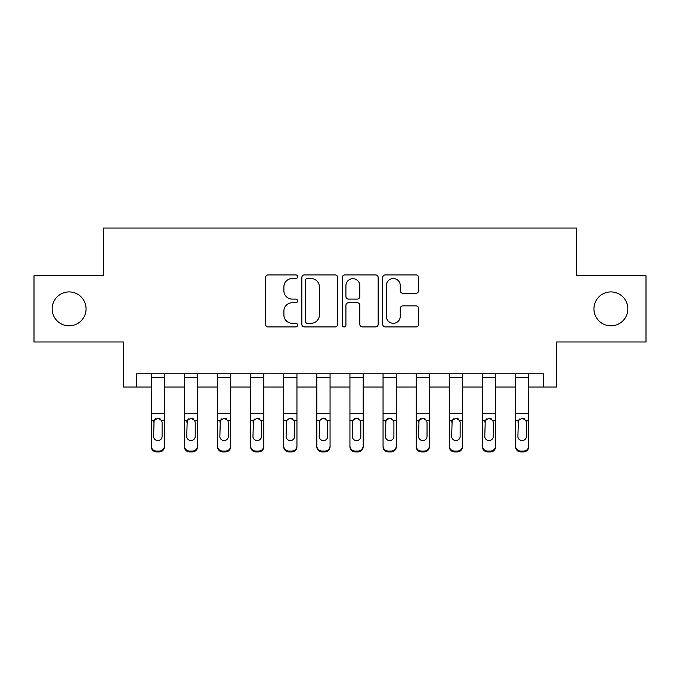 <?xml version="1.0" encoding="UTF-8"?>
<svg xmlns="http://www.w3.org/2000/svg" width="680" height="680" viewBox="0 0 680 680"><rect width="100%" height="100%" fill="white"/><g stroke="black" fill="none" stroke-linecap="round" stroke-linejoin="round"><path stroke-width="1.02" d="M297.611 276.734A1.819 1.819 0 0 0 295.791 274.916L268.158 274.916A2.601 2.601 0 0 0 265.557 277.517L265.557 324.326A2.601 2.601 0 0 0 268.158 326.927L295.791 326.927A1.819 1.819 0 0 0 297.611 325.108A1.819 1.819 0 0 0 295.791 323.289L292.213 323.289A8.321 8.321 0 0 1 283.892 314.968L283.892 311.066A8.321 8.321 0 0 1 292.213 302.745L295.791 302.745A1.819 1.819 0 0 0 297.611 300.925A1.819 1.819 0 0 0 295.791 299.098L292.213 299.098A8.321 8.321 0 0 1 283.892 290.776L283.892 286.883A8.321 8.321 0 0 1 292.213 278.553L295.791 278.553A1.819 1.819 0 0 0 297.611 276.734M593.938 308.873A16.957 16.957 0 0 0 610.895 325.822A16.957 16.957 0 0 0 627.852 308.873A16.957 16.957 0 0 0 610.895 291.916A16.957 16.957 0 0 0 593.938 308.873M52.148 308.873A16.957 16.957 0 0 0 69.105 325.822A16.957 16.957 0 0 0 86.062 308.873A16.957 16.957 0 0 0 69.105 291.916A16.957 16.957 0 0 0 52.148 308.873M415.999 293.25A2.601 2.601 0 0 0 418.6 290.649L418.6 277.517A2.601 2.601 0 0 0 415.999 274.916L385.313 274.916A2.601 2.601 0 0 0 382.712 277.517L382.712 324.326A2.601 2.601 0 0 0 385.313 326.927L415.999 326.927A2.601 2.601 0 0 0 418.6 324.326L418.6 308.465A2.601 2.601 0 0 0 415.999 305.864L402.866 305.864A2.601 2.601 0 0 0 400.265 308.465L400.265 316.327A6.953 6.953 0 0 1 393.312 323.289A6.953 6.953 0 0 1 386.35 316.327L386.35 285.515A6.953 6.953 0 0 1 393.312 278.553A6.953 6.953 0 0 1 400.265 285.515L400.265 290.649A2.601 2.601 0 0 0 402.866 293.25L415.999 293.25M136.663 387.022L136.663 373.779L543.337 373.779L543.337 387.022L556.588 387.022L556.588 341.989L646 341.989L646 275.757L576.453 275.757L576.453 228.064L103.547 228.064L103.547 275.757L34 275.757L34 341.989L123.411 341.989L123.411 387.022L151.232 387.022M337.722 277.517A2.601 2.601 0 0 0 335.121 274.916L304.436 274.916A2.601 2.601 0 0 0 301.835 277.517L301.835 324.326A2.601 2.601 0 0 0 304.436 326.927L335.121 326.927A2.601 2.601 0 0 0 337.722 324.326L337.722 277.517M344.879 274.916L375.564 274.916A2.601 2.601 0 0 1 378.165 277.517L378.165 324.326A2.601 2.601 0 0 1 375.564 326.927L362.431 326.927A2.601 2.601 0 0 1 359.83 324.326L359.83 305.346A2.601 2.601 0 0 0 357.229 302.745L348.517 302.745A2.601 2.601 0 0 0 345.916 305.346L345.916 325.108A1.819 1.819 0 0 1 344.097 326.927A1.819 1.819 0 0 1 342.278 325.108L342.278 277.517A2.601 2.601 0 0 1 344.879 274.916M164.483 387.022L184.348 387.022M197.6 387.022L217.464 387.022M230.715 387.022L250.588 387.022M263.832 387.022L283.704 387.022M296.947 387.022L316.82 387.022M330.063 387.022L349.936 387.022M363.179 387.022L383.052 387.022M396.296 387.022L416.168 387.022M429.411 387.022L449.285 387.022M462.536 387.022L482.4 387.022M495.652 387.022L515.516 387.022M528.768 387.022L543.337 387.022M307.3 278.553A1.819 1.819 0 0 0 305.481 280.381L305.481 321.47A1.819 1.819 0 0 0 307.3 323.289L311.066 323.289A8.321 8.321 0 0 0 319.387 314.968L319.387 286.883A8.321 8.321 0 0 0 311.066 278.553L307.3 278.553M359.83 285.642A6.953 6.953 0 0 0 352.869 278.69A6.953 6.953 0 0 0 345.916 285.642L345.916 296.497A2.601 2.601 0 0 0 348.517 299.098L357.229 299.098A2.601 2.601 0 0 0 359.83 296.497L359.83 285.642M151.232 421.311L151.232 445.85A5.296 5.253 0 0 0 156.536 451.103L159.18 451.103A5.296 5.253 0 0 0 164.483 445.85L164.483 446.675A5.296 5.253 180 0 1 159.18 451.937L159.18 451.103M162.095 436.381L162.095 422.433L162.095 436.381A4.242 4.208 180 0 1 157.853 440.589A4.242 4.208 180 0 0 162.095 436.381M153.62 437.214L153.62 436.381A4.242 4.208 180 0 0 157.853 440.589M155.644 418.795L154.088 420.478L153.62 422.101M160.072 418.795L157.853 418.175L161.627 420.478L162.095 422.433M164.483 373.779L164.483 446.675M151.232 373.779L151.232 446.675A5.296 5.253 180 0 0 156.536 451.937L159.18 451.937M151.232 420.478L154.088 420.478L153.62 436.381M154.088 420.478L157.853 418.175M184.348 421.311L184.348 445.85A5.296 5.253 0 0 0 189.652 451.103L192.295 451.103A5.296 5.253 0 0 0 197.6 445.85L197.6 446.675A5.296 5.253 180 0 1 192.295 451.937L192.295 451.103M195.211 436.381L195.211 422.433L195.211 436.381A4.242 4.208 180 0 1 190.978 440.589A4.242 4.208 180 0 0 195.211 436.381M186.737 437.214L186.737 436.381A4.242 4.208 180 0 0 190.978 440.589M188.76 418.795L187.204 420.478L186.737 422.101M193.188 418.795L190.978 418.175L194.744 420.478L195.211 422.433M217.464 421.311L217.464 445.85A5.296 5.253 0 0 0 222.768 451.103L225.411 451.103A5.296 5.253 0 0 0 230.715 445.85L230.715 446.675A5.296 5.253 180 0 1 225.411 451.937L225.411 451.103M228.327 436.381L228.327 422.433L228.327 436.381A4.242 4.208 180 0 1 224.094 440.589A4.242 4.208 180 0 0 228.327 436.381M219.852 437.214L219.852 436.381A4.242 4.208 180 0 0 224.094 440.589M221.875 418.795L220.32 420.478L219.852 422.101M226.304 418.795L224.094 418.175L227.859 420.478L228.327 422.433M250.588 421.311L250.588 445.85A5.296 5.253 0 0 0 255.884 451.103L258.536 451.103A5.296 5.253 0 0 0 263.832 445.85L263.832 446.675A5.296 5.253 180 0 1 258.536 451.937L258.536 451.103M261.443 436.381L261.443 422.433L261.443 436.381A4.242 4.208 180 0 1 257.21 440.589A4.242 4.208 180 0 0 261.443 436.381M252.969 437.214L252.969 436.381A4.242 4.208 180 0 0 257.21 440.589M255 418.795L253.436 420.478L252.969 422.101M259.42 418.795L257.21 418.175L260.975 420.478L261.443 422.433M197.6 373.779L197.6 446.675M184.348 373.779L184.348 446.675A5.296 5.253 180 0 0 189.652 451.937L192.295 451.937M184.348 420.478L187.204 420.478L186.737 436.381M187.204 420.478L190.978 418.175M230.715 373.779L230.715 446.675M217.464 373.779L217.464 446.675A5.296 5.253 180 0 0 222.768 451.937L225.411 451.937M217.464 420.478L220.32 420.478L219.852 436.381M220.32 420.478L224.094 418.175M263.832 373.779L263.832 446.675M250.588 373.779L250.588 446.675A5.296 5.253 180 0 0 255.884 451.937L258.536 451.937M250.588 420.478L253.436 420.478L252.969 436.381M253.436 420.478L257.21 418.175M283.704 421.311L283.704 445.85A5.296 5.253 0 0 0 289 451.103L291.652 451.103A5.296 5.253 0 0 0 296.947 445.85L296.947 446.675A5.296 5.253 180 0 1 291.652 451.937L291.652 451.103M294.567 436.381L294.567 422.433L294.567 436.381A4.242 4.208 180 0 1 290.326 440.589A4.242 4.208 180 0 0 294.567 436.381M286.084 437.214L286.084 436.381A4.242 4.208 180 0 0 290.326 440.589M288.116 418.795L286.552 420.478L286.084 422.101M292.536 418.795L290.326 418.175L294.091 420.478L294.567 422.433M296.947 373.779L296.947 446.675M283.704 373.779L283.704 446.675A5.296 5.253 180 0 0 289 451.937L291.652 451.937M283.704 420.478L286.552 420.478L286.084 436.381M286.552 420.478L290.326 418.175M316.82 421.311L316.82 445.85A5.296 5.253 0 0 0 322.116 451.103L324.768 451.103A5.296 5.253 0 0 0 330.063 445.85L330.063 446.675A5.296 5.253 180 0 1 324.768 451.937L324.768 451.103M327.683 436.381L327.683 422.433L327.683 436.381A4.242 4.208 180 0 1 323.442 440.589A4.242 4.208 180 0 0 327.683 436.381M319.2 437.214L319.2 436.381A4.242 4.208 180 0 0 323.442 440.589M321.232 418.795L319.668 420.478L319.2 422.101M325.652 418.795L323.442 418.175L327.207 420.478L327.683 422.433M330.063 373.779L330.063 446.675M316.82 373.779L316.82 446.675A5.296 5.253 180 0 0 322.116 451.937L324.768 451.937M316.82 420.478L319.668 420.478L319.2 436.381M319.668 420.478L323.442 418.175M349.936 421.311L349.936 445.85A5.296 5.253 0 0 0 355.232 451.103L357.884 451.103A5.296 5.253 0 0 0 363.179 445.85L363.179 446.675A5.296 5.253 180 0 1 357.884 451.937L357.884 451.103M360.8 436.381L360.8 422.433L360.8 436.381A4.242 4.208 180 0 1 356.558 440.589A4.242 4.208 180 0 0 360.8 436.381M352.317 437.214L352.317 436.381A4.242 4.208 180 0 0 356.558 440.589M354.348 418.795L352.793 420.478L352.317 422.101M358.768 418.795L356.558 418.175L360.332 420.478L360.8 422.433M363.179 373.779L363.179 446.675M349.936 373.779L349.936 446.675A5.296 5.253 180 0 0 355.232 451.937L357.884 451.937M349.936 420.478L352.793 420.478L352.317 436.381M352.793 420.478L356.558 418.175M383.052 421.311L383.052 445.85A5.296 5.253 0 0 0 388.348 451.103L391 451.103A5.296 5.253 0 0 0 396.296 445.85L396.296 446.675A5.296 5.253 180 0 1 391 451.937L391 451.103M393.916 436.381L393.916 422.433L393.916 436.381A4.242 4.208 180 0 1 389.674 440.589A4.242 4.208 180 0 0 393.916 436.381M385.433 437.214L385.433 436.381A4.242 4.208 180 0 0 389.674 440.589M387.464 418.795L385.909 420.478L385.433 422.101M391.884 418.795L389.674 418.175L393.448 420.478L393.916 422.433M396.296 373.779L396.296 446.675M383.052 373.779L383.052 446.675A5.296 5.253 180 0 0 388.348 451.937L391 451.937M383.052 420.478L385.909 420.478L385.433 436.381M385.909 420.478L389.674 418.175M416.168 421.311L416.168 445.85A5.296 5.253 0 0 0 421.464 451.103L424.116 451.103A5.296 5.253 0 0 0 429.411 445.85L429.411 446.675A5.296 5.253 180 0 1 424.116 451.937L424.116 451.103M427.031 436.381L427.031 422.433L427.031 436.381A4.242 4.208 180 0 1 422.79 440.589A4.242 4.208 180 0 0 427.031 436.381M418.557 437.214L418.557 436.381A4.242 4.208 180 0 0 422.79 440.589M420.58 418.795L419.024 420.478L418.557 422.101M425 418.795L422.79 418.175L426.564 420.478L427.031 422.433M429.411 373.779L429.411 446.675M416.168 373.779L416.168 446.675A5.296 5.253 180 0 0 421.464 451.937L424.116 451.937M416.168 420.478L419.024 420.478L418.557 436.381M419.024 420.478L422.79 418.175M449.285 421.311L449.285 445.85A5.296 5.253 0 0 0 454.588 451.103L457.232 451.103A5.296 5.253 0 0 0 462.536 445.85L462.536 446.675A5.296 5.253 180 0 1 457.232 451.937L457.232 451.103M460.147 436.381L460.147 422.433L460.147 436.381A4.242 4.208 180 0 1 455.906 440.589A4.242 4.208 180 0 0 460.147 436.381M451.673 437.214L451.673 436.381A4.242 4.208 180 0 0 455.906 440.589M453.696 418.795L452.14 420.478L451.673 422.101M458.125 418.795L455.906 418.175L459.68 420.478L460.147 422.433M462.536 373.779L462.536 446.675M449.285 373.779L449.285 446.675A5.296 5.253 180 0 0 454.588 451.937L457.232 451.937M449.285 420.478L452.14 420.478L451.673 436.381M452.14 420.478L455.906 418.175M482.4 421.311L482.4 445.85A5.296 5.253 0 0 0 487.704 451.103L490.348 451.103A5.296 5.253 0 0 0 495.652 445.85L495.652 446.675A5.296 5.253 180 0 1 490.348 451.937L490.348 451.103M493.263 436.381L493.263 422.433L493.263 436.381A4.242 4.208 180 0 1 489.022 440.589A4.242 4.208 180 0 0 493.263 436.381M484.789 437.214L484.789 436.381A4.242 4.208 180 0 0 489.022 440.589M486.812 418.795L485.256 420.478L484.789 422.101M491.24 418.795L489.022 418.175L492.796 420.478L493.263 422.433M495.652 373.779L495.652 446.675M482.4 373.779L482.4 446.675A5.296 5.253 180 0 0 487.704 451.937L490.348 451.937M482.4 420.478L485.256 420.478L484.789 436.381M485.256 420.478L489.022 418.175M515.516 421.311L515.516 445.85A5.296 5.253 0 0 0 520.821 451.103L523.464 451.103A5.296 5.253 0 0 0 528.768 445.85L528.768 446.675A5.296 5.253 180 0 1 523.464 451.937L523.464 451.103M526.38 436.381L526.38 422.433L526.38 436.381A4.242 4.208 180 0 1 522.146 440.589A4.242 4.208 180 0 0 526.38 436.381M517.905 437.214L517.905 436.381A4.242 4.208 180 0 0 522.146 440.589M519.928 418.795L518.373 420.478L517.905 422.101M524.356 418.795L522.146 418.175L525.912 420.478L526.38 422.433M528.768 373.779L528.768 446.675M515.516 373.779L515.516 446.675A5.296 5.253 180 0 0 520.821 451.937L523.464 451.937M515.516 420.478L518.373 420.478L517.905 436.381M518.373 420.478L522.146 418.175M161.627 420.478L164.483 420.478M151.232 413.627L164.483 413.627M151.232 377.409L164.483 377.409M156.536 451.103L156.536 451.937M194.744 420.478L197.6 420.478M184.348 413.627L197.6 413.627M184.348 377.409L197.6 377.409M189.652 451.103L189.652 451.937M227.859 420.478L230.715 420.478M217.464 413.627L230.715 413.627M217.464 377.409L230.715 377.409M222.768 451.103L222.768 451.937M260.975 420.478L263.832 420.478M250.588 413.627L263.832 413.627M250.588 377.409L263.832 377.409M255.884 451.103L255.884 451.937M294.091 420.478L296.947 420.478M283.704 413.627L296.947 413.627M283.704 377.409L296.947 377.409M289 451.103L289 451.937M327.207 420.478L330.063 420.478M316.82 413.627L330.063 413.627M316.82 377.409L330.063 377.409M322.116 451.103L322.116 451.937M360.332 420.478L363.179 420.478M349.936 413.627L363.179 413.627M349.936 377.409L363.179 377.409M355.232 451.103L355.232 451.937M393.448 420.478L396.296 420.478M383.052 413.627L396.296 413.627M383.052 377.409L396.296 377.409M388.348 451.103L388.348 451.937M426.564 420.478L429.411 420.478M416.168 413.627L429.411 413.627M416.168 377.409L429.411 377.409M421.464 451.103L421.464 451.937M459.68 420.478L462.536 420.478M449.285 413.627L462.536 413.627M449.285 377.409L462.536 377.409M454.588 451.103L454.588 451.937M492.796 420.478L495.652 420.478M482.4 413.627L495.652 413.627M482.4 377.409L495.652 377.409M487.704 451.103L487.704 451.937M525.912 420.478L528.768 420.478M515.516 413.627L528.768 413.627M515.516 377.409L528.768 377.409M520.821 451.103L520.821 451.937"/></g></svg>
